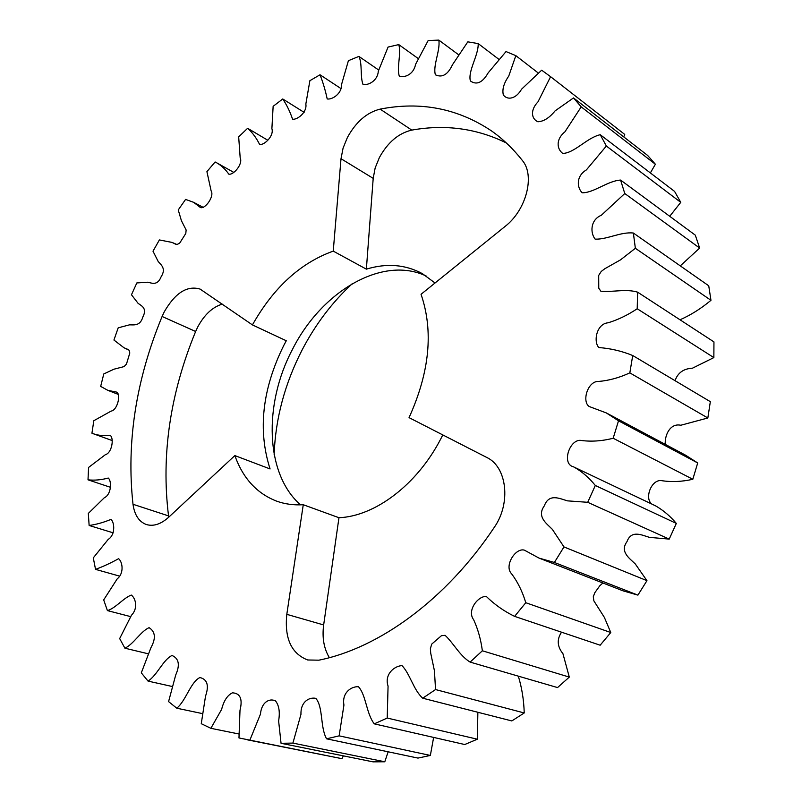 <?xml version="1.0" encoding="UTF-8"?>
<svg xmlns="http://www.w3.org/2000/svg" width="802" height="802" viewBox="0 0 802 802"><rect width="100%" height="100%" fill="white"/><g stroke="black" fill="none" stroke-linecap="round" stroke-linejoin="round"><path stroke-width="1.2" d="M274.134 454.363C275.487 418.564 284.76 383.867 301.953 350.273C315.306 324.559 332.078 302.374 352.258 283.697M222.274 304.128C212.52 307.066 204.34 314.695 197.713 327.015L195.638 331.487L162.104 316.479L164.22 311.908C175.197 292.86 187.167 285.251 200.119 289.091L252.429 324.91L286.284 340.76L283.728 345.532C262.224 389.16 257.673 430.303 270.084 468.949L234.856 455.586L168.711 517.21C160.981 524.147 153.573 526.603 146.485 524.568C139.037 521.841 134.535 515.084 133.002 504.278L168.54 515.897L168.741 517.18M341.01 158.716L343.076 148.139L347.386 137.503C355.968 121.884 366.885 112.42 380.128 109.122L411.797 130.104C398.604 133.162 387.787 142.325 379.366 157.583L375.156 167.989L373.201 178.365L341.01 158.716L333.241 251.116L366.364 269.151C386.684 262.986 405.341 264.48 422.343 273.622L435.035 282.996M252.429 324.91C273.582 287.487 300.519 262.896 333.241 251.116M380.128 109.122C420.619 101.182 457.671 108.4 491.285 130.756C502.674 138.736 513.029 148.631 522.353 160.45C535.255 175.478 526.323 210.084 505.039 226.465L421.04 294.294C433.641 331.005 429.641 372.118 409.05 417.631L486.694 457.421C506.924 466.684 511.315 503.115 494.222 527.435C446.092 599.655 379.035 648.106 318.895 660.176L307.717 659.986C291.347 653.62 284.379 638.412 286.805 614.342L323.657 624.948C321.993 637.62 323.898 648.527 329.371 657.68M442.794 434.925L440.819 438.804C417.07 484.779 374.985 516.288 338.965 517.721L323.657 624.948M300.57 504.849C265.231 474.243 263.317 404.378 292.389 349.552C321.452 291.407 382.584 254.976 426.463 276.159M234.856 455.586C242.936 478.283 256.851 493.471 276.62 501.14C284.88 504.117 293.763 505.31 303.266 504.729L286.805 614.342M162.104 316.479C135.949 379.877 126.245 442.473 133.002 504.278M343.366 755.865L341.963 758.682L238.976 737.95L239.999 710.331C242.795 699.063 240.269 693.229 232.42 692.828C227.367 695.304 223.768 700.828 221.623 709.389L210.866 728.316L201.262 723.695L205.512 696.216C209.202 685.52 207.337 679.294 199.898 677.54C190.535 682.111 186.004 700.687 176.791 708.206L168.58 701.61L175.718 674.973C180.159 664.958 178.926 658.462 172.019 655.485C163.207 659.585 157.082 675.414 148.049 681.109L141.312 672.848L150.966 647.625C156.029 638.362 155.408 631.715 149.102 627.665C140.741 631.224 133.573 644.227 124.901 648.196L119.668 638.572L131.468 615.234C138.195 608.477 135.799 598.292 131.287 595.064C123.318 598.051 115.598 608.227 107.408 610.593L103.689 599.896L117.242 578.823C124.16 573.4 122.726 562.072 118.606 558.673C110.917 562.964 103.227 566.533 95.528 569.36L93.293 557.861L108.25 539.345C115.177 535.235 114.856 522.784 110.977 519.385C103.548 522.483 96.26 524.508 89.132 525.47L88.32 513.42L104.35 497.701C111.157 494.844 112.069 481.27 108.26 478.042C101.182 479.957 94.436 480.548 88.009 479.827L88.571 467.446L105.373 454.694C111.939 452.97 114.215 438.293 110.255 435.396C104.15 436.077 98.476 435.516 93.212 433.712L91.939 433.23L93.814 420.719L111.147 411.085C117.393 410.263 121.152 394.444 116.681 392.128L107.849 390.343L100.671 386.404L103.779 373.953L113.974 369.191L124.059 366.604L126.465 364.098L129.814 352.99L129.052 350.163L123.999 347.767L113.934 340.038L118.205 327.817L129.483 324.85C133.864 324.77 140.15 326.354 142.876 316.95C147.438 308.118 141.443 305.843 138.104 303.346L131.468 294.765L136.831 282.946L147.698 282.214C151.799 283.046 157.483 286.013 161.122 276.77C166.405 268.52 161.062 264.881 158.225 261.562L153.002 251.206L159.387 239.938L172.069 242.425L176.941 244.51L179.578 243.287L185.803 233.462L186.134 229.984L181.422 220.73L178.244 209.954L185.583 199.407L193.633 202.325L200.43 207.528C205.111 209.462 214.615 196.159 211.137 190.936L206.916 171.638L215.106 161.974L216.791 162.866C221.422 165.563 225.422 169.322 228.811 174.154C233.582 175.297 243.196 163.859 240.179 157.824L238.675 136.871L247.628 128.28C252.419 132.561 256.419 137.964 259.637 144.51C264.56 145.282 274.234 135.608 271.888 128.651L273.141 106.325L282.745 98.977C286.745 104.892 290.023 111.638 292.58 119.227C297.672 119.939 307.316 111.929 305.833 104.059L309.883 80.691L320.018 74.776C322.985 82.335 325.381 90.405 327.206 98.967C332.459 99.839 341.983 93.423 341.492 84.701L348.399 60.691L358.905 56.401C362.524 64.05 360.018 76.451 362.985 84.38C368.369 85.654 377.662 80.711 378.293 71.248L388.068 47.067L398.764 44.601C401.491 53.674 396.509 67.508 399.296 76.12C404.709 78.055 413.712 74.365 415.556 64.381L428.158 40.551L438.824 40.1C440.488 50.566 432.699 65.493 435.376 74.797C442.173 77.994 447.877 74.646 452.478 64.731L467.807 41.844L478.192 43.589C478.614 55.388 467.726 70.947 470.383 80.962C476.619 85.363 482.543 82.666 488.157 72.872L506.022 51.569L515.836 55.649L508.749 76.08C503.776 83.288 501.982 89.613 503.365 95.037C507.666 100.541 516.107 98.826 521.561 89.202L541.671 70.185L550.593 76.691L538.012 101.824C530.172 109.954 531.225 118.776 537.861 121.764C543.676 121.493 549.41 117.874 555.074 110.897L573.51 97.924L647.665 155.468L655.384 164.25L650.362 172.931M247.086 739.775L341.963 758.682M573.51 97.924L581.199 106.877L564.919 131.839C555.726 139.237 556.758 148.982 562.723 153.413C574.342 153.272 587.044 137.623 600.247 134.716L606.352 146.024L586.392 169.894C576.067 176.099 576.788 187.257 582.152 192.791C593.821 192.991 607.515 180.851 620.588 180.069L624.778 193.523L601.35 215.247C590.252 219.848 590.132 232.881 595.124 239.106C606.783 239.748 620.778 231.618 633.359 233.031L635.364 248.289L620.517 259.858L604.878 268.69L601.219 271.457L598.693 275.417L598.763 288.169L600.838 291.196C612.377 292.409 625.901 288.58 637.61 292.159L637.209 308.75C627.705 315.096 618.021 319.777 608.137 322.795C596.748 323.557 593.089 341.411 598.823 347.557C610.512 348.409 621.801 351.055 632.718 355.517L629.831 372.87C619.365 377.702 609.009 380.559 598.753 381.431C587.796 380.669 581.55 401.431 589.199 406.524L606.282 412.91L618.512 420.809L613.169 438.253C601.69 441.17 590.673 441.862 580.107 440.318C569.049 440.308 561.751 463.967 573.3 466.754L574.292 467.215C582.202 471.776 589.209 477.862 595.315 485.481L587.706 502.303L567.475 500.859C559.736 498.643 549.059 493.05 544.337 505.811C536.518 516.709 546.563 523.485 552.347 529.36L563.976 546.924L554.393 562.463L539.054 558.102L524.388 550.152C515.486 547.475 503.806 566.032 511.576 573.761C517.741 582.011 522.483 591.655 525.781 602.713L514.623 616.377C504.057 611.244 494.603 604.588 486.273 596.417C477.852 596.006 466.694 610.683 473.641 619.705C477.942 629.089 480.849 639.445 482.363 650.783L470.112 662.101C459.706 655.715 453.581 643.214 445.09 635.314L441.431 635.705L431.737 644.096L430.383 648.617L430.714 653.199L434.433 670.763L435.546 689.56L422.714 698.201C413.341 689.73 410.143 674.011 402.002 665.63C394.023 665.951 384.178 674.713 388.068 686.071L387.216 718.051L374.283 723.855C366.233 713.559 366.263 695.394 358.464 686.712C350.745 686.332 341.772 693.179 343.938 705.038L339.146 735.855L326.564 738.812C320.028 727.013 323.356 707.244 315.848 698.362C308.559 696.828 300.459 702.482 300.971 714.291L292.91 743.093L281.051 743.294L278.615 720.938C280.119 712.096 279.066 705.399 275.457 700.828C268.81 697.86 261.402 702.843 260.46 714.141L249.813 740.296M550.593 76.691L624.738 134.425L623.735 136.901M606.352 146.024L680.758 202.345L674.572 191.397L600.247 134.716M680.758 202.345L669.73 216.299M624.778 193.523L699.655 248.059L695.304 235.156L620.588 180.069M699.655 248.059L680.276 265.873M635.364 248.289L710.963 300.309L708.737 285.793L633.359 233.031M710.963 300.309C701.179 308.509 690.863 315.006 680.016 319.787M637.209 308.75L713.86 357.592L713.95 341.903L637.61 292.159M713.86 357.592L692.447 368.198C683.535 368.659 677.74 372.83 675.053 380.699M629.831 372.87L707.835 417.982L710.331 401.672L632.718 355.517M707.835 417.982L680.798 425.25C670.382 422.945 664.678 434.704 665.239 444.348M606.282 412.91L685.65 455.235L697.7 462.954L692.818 479.275C681.82 481.781 671.204 482.213 660.988 480.558C650.342 479.756 643.184 501.691 653.941 505.059M574.803 467.466L655.495 505.801C663.284 510.252 670.231 516.127 676.317 523.405L669.219 539.104L649.48 537.37C641.891 535.145 631.364 529.661 627.004 541.611C619.565 551.746 629.51 558.312 635.274 563.936L646.953 580.668L637.901 595.124L622.853 590.773L539.054 558.102M602.873 582.984L599.826 585.741L594.813 592.718L593.29 596.748L593.871 600.868L604.367 617.39L610.773 632.527L600.157 645.209L514.623 616.377M561.55 632.197C556.718 639.344 557.179 646.502 562.944 653.69L569.3 677.099L557.54 687.575L470.112 662.101M518.313 676.136C521.861 687.695 523.836 699.966 524.227 712.958L511.816 720.938L422.714 698.201M477.872 712.276L477.34 739.203L464.739 744.527L374.283 723.855M433.631 737.419L430.353 755.444L417.982 758.091L326.564 738.812M388.148 751.795L384.79 761.78L373.04 761.85L281.051 743.294M88.009 479.827L110.315 487.255M89.132 525.47L113.282 532.869M95.528 569.36L119.528 576.117M107.408 610.593L130.566 616.598M124.901 648.196L148.079 653.75M148.049 681.109L172.009 686.452M176.791 708.206L202.274 713.569M210.866 728.316L238.836 733.97M292.91 743.093L384.79 761.78M339.146 735.855L430.353 755.444M387.216 718.051L477.34 739.203M435.546 689.56L524.227 712.958M482.363 650.783L569.3 677.099M525.781 602.713L610.773 632.527M554.393 562.463L637.901 595.124M563.976 546.924L646.953 580.668M587.706 502.303L669.219 539.104M595.315 485.481L676.317 523.405M613.169 438.253L692.818 479.275M618.512 420.809L697.7 462.954M581.199 106.877L655.384 164.25M515.836 55.649L538.242 72.992M478.192 43.589L498.814 59.288M438.824 40.1L458.483 54.676M398.764 44.601L418.113 58.476M358.905 56.401L378.634 69.995M320.018 74.776L340.9 88.521M282.745 98.977L304.118 112.36M247.628 128.28L267.708 140.19M303.266 504.729L338.965 517.721M195.638 331.487C170.094 393.642 161.062 455.115 168.54 515.897M366.364 269.151L373.201 178.365M506.283 142.916C476.729 128.41 445.23 124.14 411.797 130.104M172.069 242.425L176.239 244.49M193.633 202.325L203.538 207.548M216.791 162.866L233.783 172.39M574.292 467.215L655.495 505.801M93.212 433.712L112.14 440.539M107.849 390.343L118.746 394.584M123.999 347.767L128.661 349.722"/></g></svg>
